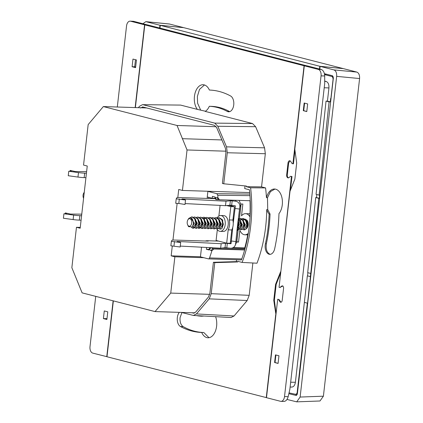 <?xml version="1.0" encoding="UTF-8"?>
<svg xmlns="http://www.w3.org/2000/svg" width="423" height="423" viewBox="0 0 423 423"><rect width="100%" height="100%" fill="white"/><g stroke="black" fill="none" stroke-linecap="round" stroke-linejoin="round"><path stroke-width="0.63" d="M241.099 203.981L239.455 218.4A7.863 0.333 96.8 0 0 239.55 216.676L240.92 204.663L239.852 206.646L239.577 209.036A37.747 1.602 96.8 0 0 235.875 241.549L235.6 243.939L236.674 241.956L238.038 229.948A7.863 0.333 96.8 0 0 238.091 229.663M201.538 247.196L200.439 256.835L208.354 258.865A1.888 1.142 -88.2 0 0 208.507 258.887A1.888 1.142 -88.2 0 0 209.549 257.919A99.775 60.463 -88.2 0 0 211.886 250.728L210.992 250.501L212.806 248.708L244.706 249.718M235.875 241.549L231.381 241.015L231.106 243.405A0.375 0.375 -151.6 0 1 230.694 243.733L231.17 242.844M231.381 241.015A37.747 1.602 -83.2 0 1 232.803 227.125M233.247 223.228A37.747 1.602 -83.2 0 1 235.082 208.502L239.577 209.036M185.11 203.579L225.496 205.678L230.424 205.197L235.024 205.694A0.375 0.375 -151.6 0 1 235.357 206.112L235.082 208.502M83.505 198.117L83.58 198.265A3.775 2.289 91.8 0 1 83.505 198.117A3.775 2.289 91.8 0 1 83.077 195.151A3.775 2.289 91.8 0 1 83.664 193.226A3.775 2.289 91.8 0 1 84.24 192.47M222.16 228.156L222.757 220.499L222.064 219.474L223.339 224.29L222.16 228.156L221.573 228.732A5.663 3.432 91.8 0 1 220.283 229.097A5.663 3.432 91.8 0 1 220.103 229.086M222.757 220.499A4.716 2.861 -88.2 0 0 222.001 219.378M218.569 218.76L221.361 224.1L219.114 228.119M219.156 228.06L219.717 227.352L220.669 224.079L219.574 220.119L219.066 219.378L220.335 224.195L219.156 228.066L216.951 228.991L219.817 224.179L218.659 219.532L215.809 217.628L214.561 217.882M212.727 228.325L213.948 228.896L216.814 224.084L215.799 219.669L212.806 217.533L216.063 219.283L217.337 224.1L216.158 227.971L216.713 227.257L217.671 223.984L216.317 219.68M215.566 218.665L218.358 224.005L216.111 228.023M212.568 218.569L215.36 223.91L213.113 227.928M213.155 227.875L213.715 227.162L214.667 223.889L213.06 219.188L214.334 224.005L213.155 227.875L210.992 228.806M209.565 218.474L212.357 223.815L210.109 227.833M210.152 227.78L210.712 227.066L211.664 223.793L210.062 219.093L211.336 223.91L210.152 227.78L208.391 228.721M204.367 218.707L205.536 218.273M206.567 218.379L209.353 223.719L207.111 227.738M207.154 227.685L207.709 226.971L208.666 223.698L207.059 218.998L208.333 223.815L207.154 227.685L204.981 228.616M205.187 218.236L204.023 218.485M203.563 218.284L206.355 223.624L204.108 227.643M200.719 227.944L201.94 228.52L204.811 223.704L203.807 219.31L200.803 217.152L204.06 218.903L205.329 223.719L204.15 227.59L204.711 226.876L205.663 223.603L204.309 219.299M200.56 218.189L203.352 223.529L201.105 227.548M201.681 226.813L202.665 223.508L201.565 219.548L201.057 218.807L202.331 223.624L201.152 227.495L198.942 228.42L201.808 223.608L200.692 219.029L197.8 217.057L196.552 217.311M195.669 221.499L195.553 225.306M197.562 218.094L200.354 223.434L198.107 227.452M198.149 227.4L198.71 226.686L199.661 223.413L198.054 218.712L199.328 223.529L198.149 227.4L196.409 228.341M194.559 217.998L197.351 223.339L195.103 227.357M192.063 216.888L195.056 218.617L196.33 223.434L195.146 227.304L195.706 226.591L196.658 223.318L195.304 219.019M200.645 227.452L199.815 226.728M199.249 226.887L200.602 227.511M193.248 226.696L194.606 227.32M190.609 217.787L194.347 223.244L192.068 227.262M190.873 217.782L190.376 217.766A4.716 2.861 -88.2 0 1 191.534 218.215L192.507 219.183L193.533 223.265L192.359 226.934L193.66 223.222L192.486 219.151M191.656 227.6L192.941 228.235L195.807 223.418L194.696 218.844L191.799 216.867L189.176 218.152M219.283 217.739L222.064 219.474M218.728 228.515L219.949 229.086L222.815 224.275L221.789 219.844L218.807 217.723L217.559 217.977M216.285 217.644L219.066 219.378M212.806 217.533L211.558 217.787M210.284 217.454L213.06 219.188M209.723 228.23L210.945 228.806L213.811 223.989L212.69 219.394L209.808 217.438L208.555 217.692M206.72 228.134L207.947 228.711L210.813 223.894L209.803 219.489L206.805 217.343L210.062 219.093M206.805 217.343L205.557 217.596M204.066 217.269L207.059 218.998M203.722 228.039L204.944 228.61L207.809 223.799L206.646 219.135L203.801 217.248L202.554 217.501M200.803 217.152L199.556 217.406M198.064 217.078L201.057 218.807M194.717 227.754L195.939 228.33L198.81 223.513L197.811 219.13L194.797 216.962L198.054 218.712M194.797 216.962L193.549 217.216M215.725 228.42L216.951 228.991M216.158 227.971L214.419 228.912M205.557 222.244L205.462 225.205M204.15 227.59L202.411 228.531M199.196 228.409L197.985 227.59M196.552 221.959L196.457 224.92M197.721 227.849L198.942 228.42M195.146 227.304L193.401 228.246M191.73 223.032A3.775 2.289 -88.2 0 0 190.519 219.04A3.775 2.289 -88.2 0 0 187.817 219.96A3.775 2.289 -88.2 0 0 187.23 221.879A3.775 2.289 -88.2 0 0 187.659 224.846A3.775 2.289 -88.2 0 0 190.006 226.099A3.775 2.289 -88.2 0 0 191.73 223.032M190.376 217.766A4.716 2.861 -88.2 0 0 188.15 219.357L187.817 219.96M216.925 228.991A7.926 4.801 -88.2 0 0 220.214 231.36A7.926 4.801 -88.2 0 0 225.089 225.343A7.926 4.801 -88.2 0 0 220.716 215.519A7.926 4.801 -88.2 0 0 217.195 217.813M220.214 231.36L223.212 231.455A7.926 4.801 -88.2 0 0 228.092 225.438A7.926 4.801 -88.2 0 0 223.714 215.614L220.716 215.519M279.793 287.492A0.756 0.46 91.8 0 0 280.005 287.418L281.649 286.122A2.263 1.375 91.8 0 1 282.278 285.895A2.263 1.375 91.8 0 1 282.458 285.922A2.263 1.375 91.8 0 1 283.558 288.502L282.204 300.362A2.263 1.375 91.8 0 1 280.782 302.276A2.263 1.375 91.8 0 1 279.878 301.657L278.614 299.616A0.756 0.46 91.8 0 0 278.371 299.415L277.7 299.246L266.485 397.689L280.502 401.29A5.663 3.432 -88.2 0 0 280.962 401.353A5.663 3.432 -88.2 0 0 284.515 396.563L288.158 396.679L289.866 389.245L324.705 83.463L324.7 75.976C324.483 72.539 323.357 70.377 321.321 69.499L307.299 65.898L304.296 65.803L294.799 149.182L296.687 163.098L294.868 179.066L290.004 191.254L279.058 287.312L279.73 287.481A0.756 0.46 91.8 0 0 279.793 287.492L280.296 287.508M239.852 206.646A4.907 4.875 -151.6 0 0 235.537 201.221L230.937 200.724L226.009 201.2L181.916 198.916L185.517 200.01L176.217 198.831L176.766 197.816A7.551 0.804 -173.5 0 1 179.759 197.552L215.18 198.673M237.821 229.647L237.356 230.509L237.763 224.983L238.704 218.918L239.169 218.448M238.355 226.569L238.239 225.877M238.297 223.566L238.466 222.789M245.007 185.909L244.706 188.573L249.433 189.79A100.156 60.69 91.8 0 1 249.311 225.861A100.156 60.69 91.8 0 1 241.433 259.949L240.967 259.828A1.888 1.142 91.8 0 1 240.618 259.907A1.888 1.142 91.8 0 1 240.465 259.886M227.283 152.751L226.527 146.855L264.571 147.833L265.327 153.729L227.283 152.751L223.746 183.788L246.382 186.046L246.308 186.686L250.612 187.786A102.419 62.065 91.8 0 1 250.659 226.205A102.419 62.065 91.8 0 1 242.104 262.424L256.994 263.206A102.419 62.065 -88.2 0 0 265.665 226.68A102.419 62.065 -88.2 0 0 266.733 209.591A13.742 8.328 -88.2 0 0 269.118 214.033A105.031 63.646 91.8 0 1 265.422 243.727A8.116 4.917 -88.2 0 0 269.139 254.249A8.116 4.917 -88.2 0 0 269.795 254.345A8.116 4.917 -88.2 0 0 274.68 248.745A121.264 73.486 91.8 0 0 278.974 213.61A13.742 8.328 -88.2 0 0 282.226 199.318A13.742 8.328 -88.2 0 0 275.637 189.176A13.742 8.328 -88.2 0 0 274.527 189.018A13.742 8.328 -88.2 0 0 266.453 197.689L267.484 197.726L267.733 209.623L266.733 209.591M266.453 197.689A102.419 62.065 -88.2 0 0 265.575 187.918L261.546 186.887L265.327 153.729M250.612 187.786L265.575 187.918M265.422 243.727L266.363 243.754C265.655 249.2 266.855 252.711 269.969 254.276L270.207 254.329M215.598 316.663A13.742 8.328 -88.2 0 1 216.613 326.144A13.742 8.328 -88.2 0 1 207.989 337.776A13.742 8.328 -88.2 0 1 201.671 332.452L203.823 332.52L208.999 337.707M179.315 312.354A8.116 4.917 -88.2 0 0 177.322 317.578A8.116 4.917 -88.2 0 0 180.484 326.535L183.133 326.614C189.816 330.315 196.716 332.282 203.823 332.52M181.927 312.565L180.066 317.662C179.78 321.972 180.801 324.959 183.133 326.614M204.462 84.97L199.503 89.401L197.372 96.455L197.61 103.212L200.618 110.001M226.527 146.855L217.808 126.271L214.725 123.119L252.536 123.548L205.187 111.392A13.742 8.328 -88.2 0 0 209.322 106.295A105.031 63.646 91.8 0 1 227.225 111.402A8.116 4.917 -88.2 0 0 228.642 111.799A8.116 4.917 -88.2 0 0 233.734 104.93A8.116 4.917 -88.2 0 0 230.577 95.973A121.264 73.486 91.8 0 0 209.39 90.051A13.742 8.328 -88.2 0 0 203.072 84.727A13.742 8.328 -88.2 0 0 194.448 96.359A13.742 8.328 -88.2 0 0 197.367 109.388L205.441 111.238M289.977 160.814L288.65 163.014L287.302 174.868C287.217 176.47 287.635 177.475 288.544 177.882M294.958 150.361L293.425 163.838L291.997 163.521L290.733 161.48A2.644 1.602 -88.2 0 0 289.676 160.756A2.644 1.602 -88.2 0 0 288.015 162.992L286.667 174.847A2.644 1.602 -88.2 0 0 287.941 177.861A2.644 1.602 -88.2 0 0 288.153 177.893A2.644 1.602 -88.2 0 0 288.893 177.628L290.638 176.296L291.976 176.518L290.416 190.223M249.956 195.643L217.766 195.278L216.84 193.681L207.894 191.386L214.366 191.46M216.185 199.513A1.888 1.486 -75.6 0 1 216.068 199.487A1.888 1.486 -75.6 0 1 215.037 197.61L217.919 197.774A99.775 60.463 -88.2 0 0 217.766 195.278M217.919 197.774L219.505 199.767L218.157 199.45M250.236 200.74L219.505 199.767M244.817 218.977L247.106 220.298A4.907 2.972 91.8 0 1 248.164 224.973A4.907 2.972 91.8 0 1 246.308 228.743M247.27 223.561L247.439 222.942M245.44 220.912L245.763 220.547M245.578 219.616L248.142 222.969M246.17 228.922L246.725 228.209L247.677 224.936L246.075 220.235L247.349 225.052L246.17 228.922L244.42 229.863M245.16 219.701L243.04 219.722M241.121 221.789L240.994 222.064M240.687 222.926L240.555 223.444M238.265 223.281L238.44 222.657M242.575 219.521L245.372 224.862L243.125 228.88M243.447 228.415L244.679 224.84L243.325 220.536M239.577 219.426L242.368 224.766L240.121 228.785M238.789 218.77L240.074 220.045L241.348 224.862L240.164 228.732L240.724 228.018L241.676 224.745L240.322 220.441M233.089 221.033L233.586 220.351M238.323 220.785L239.365 224.671L237.393 228.658M237.446 228.224L238.678 224.65L238.17 221.816M233.501 219.764L232.957 220.256M238.826 227.96L238.63 227.637M238.265 228.124L239.619 228.748M240.55 219.986L240.92 219.569M243.288 218.501L246.075 220.235M242.739 229.277L243.96 229.848L246.826 225.036L245.768 220.552L242.818 218.485L241.57 218.739M240.29 218.405L243.072 220.14L244.346 224.957L243.167 228.827L241.01 229.758M239.735 229.181L240.957 229.758L243.822 224.941L242.823 220.552L239.815 218.39L238.926 218.511M233.226 222.514L233.396 221.948M237.335 229.509L237.959 229.657L240.824 224.846L238.662 219.029M233.575 220.431L233.126 221.308M238.096 222.355L238.345 224.766L237.425 228.251M237.589 226.554L237.826 224.444M233.813 218.199L233.121 218.268M233.062 218.77L233.702 219.378M233.633 219.955L233.015 219.172M238.736 227.447L239.085 228.277M240.164 228.732L238.477 229.678M232.47 229.483L232.021 229.472L232.555 229.372M333.387 77.599L332.848 77.599L332.002 76.51L324.6 74.612M332.631 75.823L326.508 74.252L324.531 74.205M330.638 101.853L330.273 101.843L330.654 98.49L331.013 98.554M289.036 392.861L297.184 394.664M295.762 394.59L297.099 393.015L307.341 303.143L301.736 355.516M319.492 69.028L319.804 66.274L342.725 68.563M159.64 28.008L159.957 25.253L145.84 21.652L142.937 23.72M159.963 28.087L160.28 25.332L319.804 66.274M342.736 68.463L183.82 27.68L160.28 25.332M277.7 299.246L279.111 299.632L281.009 302.255M183.18 27.617L159.957 25.253M287.005 399.449L296.713 401.85L300.124 397.054L336.66 76.362L359.592 78.546C359.762 75.12 358.847 72.962 356.853 72.084L343.365 68.626L320.126 66.358L319.814 69.113M320.126 66.358L333.927 69.901C335.92 70.773 336.83 72.93 336.66 76.362M296.216 395.553L297.358 393.956L333.366 77.906L332.452 75.749L324.425 73.687M296.417 395.516L288.846 393.691M247.571 223.577L247.481 226.538M236.711 241.628L238.53 242.072L236.663 242.014M205.181 241.02L206.762 240.724L218.554 241.084M230.477 241.443L231.328 241.47M244.764 247.883L233.316 247.524M238.53 242.072L239.873 230.297A10.57 6.403 91.8 0 0 244.901 234.786A10.57 6.403 91.8 0 0 247.936 233.649A95.249 57.718 91.8 0 1 244.494 248.846L244.885 249.073M207.249 198.424L207.259 196.959L208.751 197.34A5.663 4.463 104.4 0 0 208.719 198.466M250.009 213.8L245.567 213.657A10.57 6.403 91.8 0 0 241.522 215.815L242.865 204.039L240.946 203.976M240.967 259.828L241.47 259.854M210.992 250.501L209.253 249.475L211.072 247.688L213.901 248.988L211.886 250.728M209.253 249.475L209.131 249.448A1.888 1.486 -75.6 0 1 210.522 247.661M217.025 197.546L218.416 199.487M215.159 197.641L216.555 199.582L218.982 199.661M216.068 199.487L218.321 199.492M238.175 229.668L236.811 241.633M207.259 196.959L207.894 191.386M209.131 249.448L209.073 249.993L206.371 249.3L209.142 249.385M206.583 247.46L206.371 249.3M249.993 200.729A95.249 57.718 91.8 0 1 249.871 216.671A10.57 6.403 91.8 0 0 245.567 213.657M208.751 197.34L212.193 198.223L215.069 198.318M215.037 197.61L215.101 197.055L212.404 196.362L212.193 198.223M244.637 249.961L213.901 248.988M244.52 248.745L222.075 248.037M222.44 247.994L244.536 248.698M222.773 247.963L230.054 248.19M231.143 248.227L244.547 248.65M264.571 147.833L255.614 126.694L217.808 126.271M252.536 123.548L255.614 126.694M142.498 104.671L180.61 105.089L142.498 104.671L139.606 106.199L138.347 107.68M181.351 312.417L193.396 315.452L196.425 313.924L209.211 298.86L211.225 293.678L249.195 295.328L247.18 300.51L209.211 298.86M196.425 313.924L234.051 315.981L247.18 300.51M234.051 315.981L231.021 317.509L193.396 315.452M193.491 313.189L195.648 312.1L208.439 297.031L209.877 293.329L213.414 262.292L214.762 262.635L211.225 293.678M143.207 104.761L214.725 123.119M197.367 109.388L180.61 105.089M140.378 108.029L142.953 107.003L142.445 106.934M223.746 183.788L222.398 183.445L225.93 152.402L225.396 148.193L216.671 127.609L214.472 125.356L142.953 107.003M113.353 300.885L106.987 356.758L266.49 397.641M307.077 65.84L304.074 65.745L144.798 24.872L147.801 24.968L307.077 65.893M292.901 163.823L304.074 65.745M135.376 107.585L144.798 24.872M280.835 271.756L291.452 176.502M273.76 300.309L274.363 300.33L276.182 284.362L275.579 284.341L273.76 300.309L275.939 314.696M266.257 397.636L275.711 314.691M276.076 313.501L274.363 300.33M276.182 284.362L280.713 272.824M280.602 271.751L275.579 284.341M290.67 176.301L291.976 176.518M227.225 111.402L229.366 111.471C223.719 108.346 217.887 106.644 211.886 106.374L209.322 106.295M229.366 111.471L229.715 111.64M204.039 316.034L201.739 316.214A105.031 63.646 91.8 0 1 196.473 315.621M201.871 315.912A13.742 8.328 -88.2 0 0 201.739 316.214M201.671 332.452A121.264 73.486 91.8 0 1 180.484 326.535M249.195 295.328L252.875 262.99M191.593 312.745L193.903 313.168M246.308 186.686L261.546 186.887M214.762 262.635L237.731 261.959L237.805 261.319L242.104 262.424M237.731 261.959L236.383 261.615L213.414 262.292M236.589 259.78L236.383 261.615M274.971 189.049L270.445 191.619L267.484 197.726M269.118 214.033L270.054 214.064L267.733 209.623M266.363 243.754C268.431 234.104 269.663 224.206 270.054 214.064M145.84 21.652L169.385 24L183.191 27.516M359.592 78.546L323.399 396.192L319.989 400.988L296.713 401.85M230.694 243.733L225.533 243.246L221.166 243.711L177.073 241.427L180.669 242.522L171.373 241.343L171.923 240.327A7.551 0.804 6.5 0 1 174.916 240.063L208.285 241.121L206.762 240.724M180.267 246.091L220.653 248.19L225.025 247.719L230.181 248.206A4.907 4.875 -151.6 0 0 235.6 243.939M171.373 241.343L170.866 245.816L180.161 246.995L180.669 242.522M236.674 241.956L235.051 245.689M221.166 243.711L220.653 248.19M174.482 241.501L173.969 245.98M239.101 200.386L240.92 204.663M179.326 198.99L178.813 203.468L175.709 203.304L176.217 198.831M178.813 203.468L185.004 204.483L185.517 200.01M225.496 205.678L226.009 201.2M103.402 318.593L104.275 310.937L107.765 311.836L106.892 319.487L103.402 318.593L106.993 318.641M135.46 59.722L134.704 66.771L132.098 66.734L132.97 59.083L136.46 59.976L135.587 67.632L132.098 66.734M147.574 24.957L133.557 21.309L130.099 21.15A5.663 3.432 -88.2 0 0 126.54 25.946L117.308 107.014M106.993 356.705L92.743 353.105A5.663 3.432 91.8 0 1 90.004 346.643L95.73 296.364M133.557 21.309L130.554 21.213A5.663 3.432 -88.2 0 0 130.099 21.15M130.554 21.213L144.576 24.814L147.574 24.909M135.143 107.579L144.576 24.814M106.76 356.7L113.126 300.827M135.661 67.014L134.704 66.771M278.963 355.769L278.091 363.42L274.596 362.527L275.468 354.876L278.963 355.769M275.891 354.982L275.029 362.532L278.101 363.336M275.029 362.532L274.596 362.527M307.658 103.915L306.786 111.566L303.291 110.673L304.163 103.016L307.658 103.915M304.586 103.127L303.725 110.678L303.291 110.673M280.232 287.497L279.852 287.487M282.908 285.932L280.005 287.418M283.505 401.385C285.62 401.554 287.175 399.984 288.158 396.679M321.321 69.499L318.318 69.404A5.663 3.432 91.8 0 1 321.057 75.86L284.515 396.563M318.318 69.404L304.296 65.803M306.797 111.482L303.725 110.678M228.896 205.314L234.432 206.731L230.831 206.62L226.67 205.552M217.332 229.615L216.095 240.449L226.67 243.162L230.271 243.278L231.788 229.964A10.194 6.176 -88.2 0 0 232.914 220.05L234.432 206.731M231.788 229.964L228.187 229.848A10.194 6.176 91.8 0 0 229.314 219.934L232.914 220.05M226.67 243.162L228.187 229.848M229.314 219.934L230.831 206.62M218.876 216.053L220.087 205.398M192.359 226.934L188.579 226.68A5.663 3.432 91.8 0 1 188.251 226.088L187.659 224.846M84.272 192.164L83.664 193.226M85.927 177.681L84.172 177.623L84.685 173.15L86.435 173.208M81.084 220.193L79.328 220.134A7.551 0.804 -173.5 0 1 73.126 219.579L63.408 218.242L63.921 213.763L73.634 215.101L73.126 219.579M79.328 220.134L79.841 215.661L81.591 215.719M81.771 214.149L70.482 214.07L65.348 212.928L65.253 213.774M65.348 212.928L66.469 213.784L63.921 213.763M79.841 215.661A7.551 0.804 -173.5 0 1 73.634 215.101M86.615 171.638L75.326 171.558L70.192 170.416L71.313 171.273L68.764 171.252L78.477 172.595A7.551 0.804 6.5 0 0 84.685 173.15M78.477 172.595L77.969 177.068A7.551 0.804 6.5 0 0 84.172 177.623M77.969 177.068L68.251 175.73L68.764 171.252M70.096 171.262L70.192 170.416M316.795 194.522L316.452 197.557L319.286 198.281L319.645 195.135M307.685 272.661L315.722 197.536L318.778 198.318L310.746 273.448L307.685 272.661M307.886 272.713L307.532 275.865L310.366 276.594L310.725 273.438M307.532 275.865L310.403 276.647L305.575 321.84M307.347 275.859L295.402 382.292C294.805 385.607 293.467 387.182 291.394 387.019M316.066 194.337L326.043 101.076L329.089 101.858L319.116 195.119L316.066 194.337M332.848 77.599L333.091 79.143L330.881 98.548M324.705 81.412L326.202 81.475L324.705 81.089M326.202 81.475C328.2 82.353 329.11 84.505 328.941 87.931L327.439 101.118L330.273 101.843M329.089 101.858L330.633 101.906M319.116 195.119L320.01 195.146M310.403 276.647L310.72 276.653M326.043 101.076L327.439 101.118M315.722 197.536L316.452 197.557M310.746 273.448L311.085 273.459M318.778 198.318L319.645 198.345M319.286 198.281L319.651 198.292M310.725 276.605L310.366 276.594M172.304 245.89L171.172 255.841L174.873 256.787L170.739 293.091L155.045 311.587L82.12 292.869L71.857 267.711L76.463 227.283L80.164 228.235L87.254 166.022L83.548 165.07L88.164 124.589L103.349 106.57L177.047 125.483L187.045 149.969L182.435 190.445L249.707 192.581M182.435 190.445L178.728 189.499L177.808 197.562M187.045 149.969L225.993 151.201M182.265 138.686L221.901 139.944M177.047 125.483L216.206 126.726M103.349 106.57L146.622 107.944M76.463 227.283L80.259 227.405M155.045 311.587L194.792 312.846M170.739 293.091L209.708 294.323M174.873 256.787L203.833 257.707M171.172 255.841L200.449 256.766M177.147 203.378L172.965 240.074M229.869 205.208L230.376 200.735M237.779 229.758L237.324 229.705M286.667 174.847L287.302 174.868M332.002 76.51L333.197 76.531M297.099 393.015L297.464 393.025M209.549 257.919L241.797 258.939M216.84 193.681L249.834 194.072M288.015 162.992L288.65 163.014M169.697 24.053L146.157 21.71M356.853 72.084L333.927 69.901M300.124 397.054L323.399 396.192M227.32 243.331L226.813 247.809M225.533 243.246L225.025 247.719M235.537 201.221L236.039 200.291M232.164 200.819L231.656 205.298M281.649 286.122L282.109 286.133M279.878 301.657L280.338 301.673M279.111 299.632L278.614 299.616M278.371 299.415L278.873 299.431M321.057 75.86L324.7 75.976M307.341 303.143L304.502 302.419M328.941 87.931L324.219 87.746M290.67 382.207L295.402 382.292M192.317 216.883L191.799 216.867M219.326 217.739L218.876 217.723M216.327 217.644L215.809 217.628M210.326 217.454L209.871 217.438M204.32 217.263L203.87 217.248M198.318 217.073L197.874 217.057M220.283 229.097L219.949 229.086M214.466 228.912L213.948 228.896M208.465 228.721L207.994 228.711M202.464 228.531L201.993 228.52M196.457 228.341L195.992 228.33M193.459 228.246L192.941 228.23M244.896 219.495L244.203 219.474M243.336 218.501L242.818 218.485M240.338 218.405L239.815 218.39M244.478 229.863L243.96 229.848M238.477 229.673L237.959 229.657M243.167 228.827L243.727 228.113M243.072 220.14L243.585 220.88M240.074 220.045L240.581 220.785M237.166 228.637L237.721 227.923M208.507 258.887L240.618 259.907M247.719 234.876L244.901 234.786M290.638 176.296L291.183 176.312M280.962 401.353L283.97 401.448M216.063 219.283L216.571 220.023M204.06 218.903L204.568 219.643M201.152 227.495L201.708 226.781M195.056 218.617L195.563 219.357M290.12 387.05L291.881 387.082"/></g></svg>
